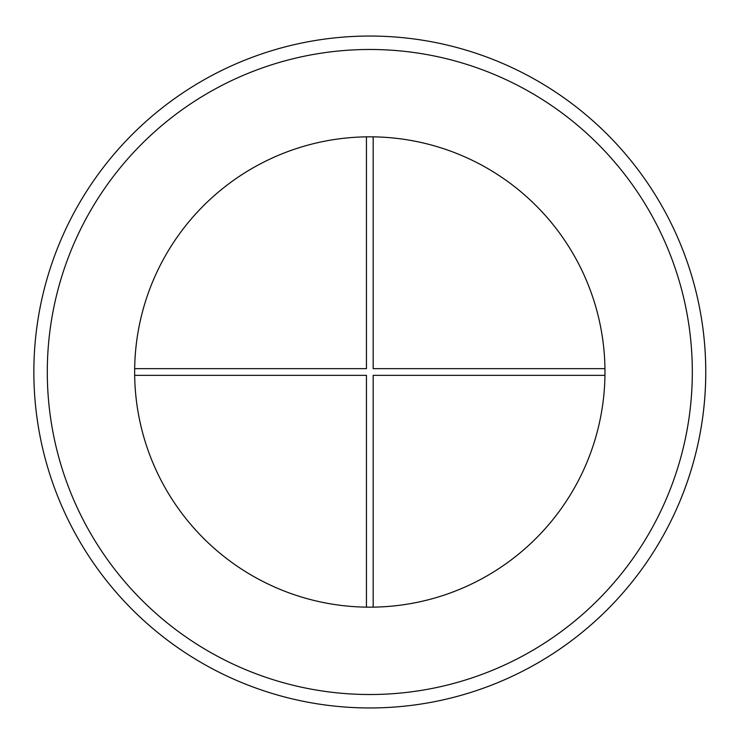 <?xml version="1.0" encoding="UTF-8"?>
<svg xmlns="http://www.w3.org/2000/svg" width="744" height="744" viewBox="0 0 744 744"><rect width="100%" height="100%" fill="white"/><g stroke="black" fill="none" stroke-linecap="round" stroke-linejoin="round"><path stroke-width="1.12" d="M680.183 243.437A335.944 335.944 0 0 0 165.298 105.471A335.944 335.944 0 0 0 165.298 638.529A335.944 335.944 0 0 0 680.183 243.437A335.944 335.944 0 0 1 680.183 500.563A335.944 335.944 0 0 0 705.758 372A335.944 335.944 0 0 1 705.424 386.945M587.072 461.996A235.16 235.16 0 0 1 226.65 558.567A235.16 235.16 0 0 1 226.65 185.433A235.16 235.16 0 0 1 587.072 461.996M705.424 357.055A335.944 335.944 0 0 1 705.758 372M373.172 607.141L373.172 375.357L604.946 375.357M604.946 368.643L373.172 368.643L373.172 136.859M134.673 375.357L366.448 375.357L366.448 607.141M366.448 136.859L366.448 368.643L134.673 368.643M692.32 372A322.505 322.505 0 0 1 173.473 627.862A322.505 322.505 0 0 1 173.473 116.138A322.505 322.505 0 0 1 692.32 372"/></g></svg>
